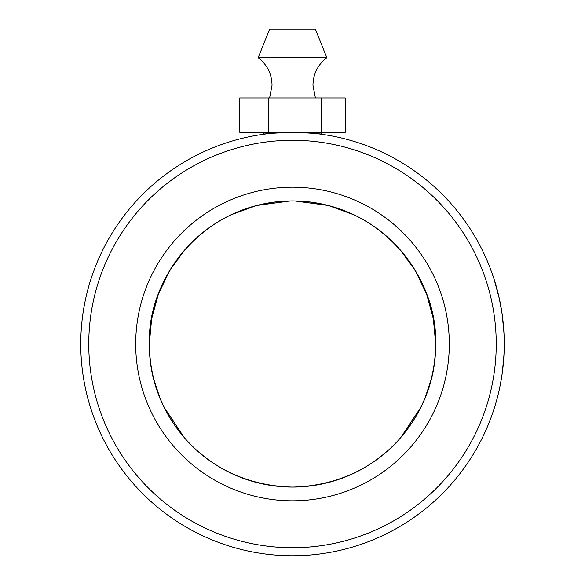 <?xml version="1.0" encoding="UTF-8"?>
<svg xmlns="http://www.w3.org/2000/svg" width="585" height="585" viewBox="0 0 585 585"><rect width="100%" height="100%" fill="white"/><g stroke="black" fill="none" stroke-linecap="round" stroke-linejoin="round"><path stroke-width="0.88" d="M292.463 132.261C273.268 133.051 262.745 133.841 260.881 134.638C262.767 133.841 273.312 133.051 292.5 132.261C311.71 133.051 322.255 133.841 324.119 134.638C322.262 133.841 311.71 133.051 292.463 132.261M263.287 134.287L263.886 134.206L263.886 132.261M496.234 344.002A203.734 203.734 0 0 0 292.5 140.276A203.734 203.734 0 0 0 88.766 344.002A203.734 203.734 0 0 0 292.5 547.735A203.734 203.734 0 0 0 496.234 344.002M504.241 343.505L504.248 344.002A211.748 211.748 0 0 1 292.5 555.75A211.748 211.748 0 0 1 80.752 344.002A211.748 211.748 0 0 1 292.5 132.261A211.748 211.748 0 0 1 504.248 344.002L503.956 332.909L502.164 314.394L499.166 297.897M449.302 344.002A156.802 156.802 0 0 1 292.5 500.811A156.802 156.802 0 0 1 135.698 344.002A156.802 156.802 0 0 1 292.5 187.2A156.802 156.802 0 0 1 449.302 344.002M149.431 344.002A143.069 143.069 0 0 0 292.5 487.078A143.069 143.069 0 0 0 435.569 344.002C438.165 279.337 382.451 201.598 292.5 200.933C202.549 201.598 146.835 279.337 149.431 344.002C148.005 410.231 200.823 484.98 292.5 487.078C384.177 484.98 436.995 410.231 435.569 344.002A143.069 143.069 0 0 0 292.5 200.933A143.069 143.069 0 0 0 149.431 344.002M292.434 200.933L276.61 201.818M273.7 202.176L281.59 201.35M321.114 132.261L321.114 134.206L324.119 134.638M498.72 295.944L498.53 295.147M496.965 288.961L495.561 283.988M495.407 283.484L494.522 280.573M503.005 321.136L503.956 332.916M504.007 334.042L504.029 334.459M504.146 337.486L504.175 338.62M493.755 278.175L491.429 271.455L493.937 278.752L499.414 299.052M430.926 380.155L425.383 397.025L430.926 380.155M420.681 407.562L400.827 437.463L420.681 407.562M388.579 450.019L379.095 457.894L388.579 450.019M379 457.967L369.069 464.863L379 457.967M415.43 270.811L426.516 293.911L415.43 270.811M169.57 270.811L158.484 293.911L169.57 270.811M151.625 319.022L149.438 342.656M433.375 319.022L435.562 342.656M154.074 380.155L159.617 397.025L154.074 380.155M164.319 407.562L184.173 437.463L164.319 407.562M196.421 450.019L205.905 457.894L196.421 450.019M206 457.967L215.931 464.863L206 457.967M151.683 318.693L158.264 294.511M169.708 270.577L184.816 249.81M185.657 248.859L195.551 238.79M231.031 214.812L256.618 205.503M256.676 205.489L290.401 200.947M433.317 318.693L426.736 294.511M415.291 270.577L400.184 249.81M399.343 248.859L389.449 238.79M353.969 214.812L328.382 205.503M328.324 205.489L294.599 200.947M308.302 201.81L294.24 200.947M502.084 374.188L500.606 383.087M500.577 383.233L502.281 372.799M502.288 372.703L503.97 354.759M503.875 356.543L503.999 354.225M504.241 344.989L503.948 355.146M503.904 355.943L503.327 363.687M503.137 365.647L503.034 366.641M503.012 366.795L502.325 372.455M502.449 371.533L503.948 355.249L504.241 344.353M258.161 57.652L326.839 57.652L315.388 29.25L269.612 29.25L258.168 57.652C267.14 64.65 271.769 73.842 272.04 85.227L269.612 97.922M268.603 132.261L239.711 132.261L239.711 97.922L268.603 97.922L268.603 132.261L345.289 132.261L345.289 97.922L321.392 97.922L321.392 132.261M268.603 97.922L321.392 97.922M315.388 97.922L312.96 85.227C313.231 73.842 317.86 64.65 326.839 57.652"/></g></svg>
